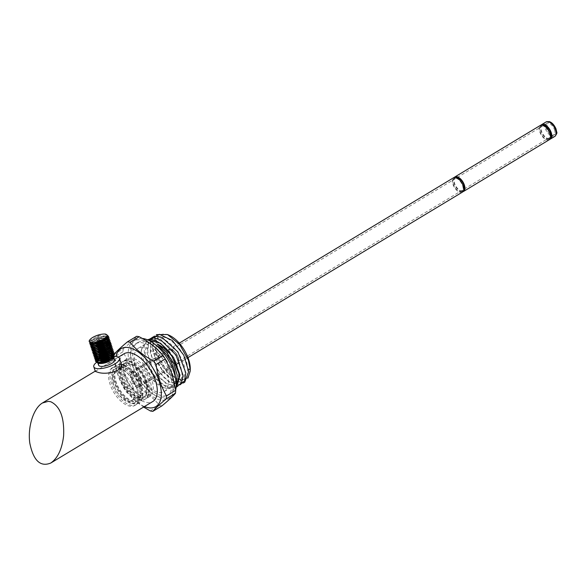 <?xml version="1.0" encoding="UTF-8"?>
<svg xmlns="http://www.w3.org/2000/svg" width="586" height="586" viewBox="0 0 586 586"><rect width="100%" height="100%" fill="white"/><g stroke="black" fill="none" stroke-linecap="round" stroke-linejoin="round"><path stroke-width="0.44" stroke-dasharray="2.93 2.2" d="M133.483 371.78A8.277 4.248 -121.1 0 0 131.652 372.059A8.277 4.248 -121.1 0 0 131.476 379.831A8.277 4.248 -121.1 0 0 138.362 386.518A8.277 4.248 -121.1 0 0 140.201 386.233A8.277 4.248 -121.1 0 0 140.369 378.461A8.277 4.248 -121.1 0 0 133.483 371.78M140.054 379.845A6.754 3.472 58.9 0 1 139.409 384.929A6.754 3.472 58.9 0 1 132.956 380.937A6.754 3.472 58.9 0 1 132.436 373.363A6.754 3.472 58.9 0 1 140.054 379.845M554.568 129.887A6.754 3.472 58.9 0 1 553.931 134.97A6.754 3.472 58.9 0 1 547.471 130.978A6.754 3.472 58.9 0 1 546.95 123.397A6.754 3.472 58.9 0 1 554.568 129.887M175.595 364.067A8.277 4.248 58.9 0 1 168.709 357.379A8.277 4.248 58.9 0 1 168.885 349.608A8.277 4.248 58.9 0 1 176.796 354.501A8.277 4.248 58.9 0 1 177.426 363.781A8.277 4.248 58.9 0 1 175.595 364.067M178.312 357.57A8.446 4.336 58.9 0 1 177.514 363.928A8.446 4.336 58.9 0 1 169.442 358.932A8.446 4.336 58.9 0 1 168.797 349.461A8.446 4.336 58.9 0 1 178.312 357.57M541.178 125.045A8.446 4.336 -121.1 0 0 540.937 130.927A8.446 4.336 -121.1 0 0 549.778 139.307M549.214 139.783A8.446 4.336 58.9 0 1 541.142 134.787A8.446 4.336 58.9 0 1 540.497 125.316M454.304 177.433A8.446 4.336 -121.1 0 0 454.062 183.315A8.446 4.336 -121.1 0 0 462.903 191.695M462.339 192.171A8.446 4.336 58.9 0 1 454.267 187.176A8.446 4.336 58.9 0 1 453.623 177.704M542.643 125.089A7.603 3.904 -121.1 0 0 542.175 125.294A7.603 3.904 -121.1 0 0 542.013 132.429A7.603 3.904 -121.1 0 0 548.335 138.567A7.603 3.904 -121.1 0 0 550.02 138.311A7.603 3.904 -121.1 0 0 550.422 137.996M547.097 139.321A7.603 3.904 -121.1 0 0 548.782 139.058A7.603 3.904 -121.1 0 0 548.196 130.539A7.603 3.904 -121.1 0 0 540.929 126.041A7.603 3.904 -121.1 0 0 540.775 133.176A7.603 3.904 -121.1 0 0 547.097 139.321M455.769 177.477A7.603 3.904 -121.1 0 0 455.3 177.683A7.603 3.904 -121.1 0 0 455.139 184.817A7.603 3.904 -121.1 0 0 461.46 190.955A7.603 3.904 -121.1 0 0 463.145 190.699A7.603 3.904 -121.1 0 0 463.548 190.384M460.222 191.71A7.603 3.904 -121.1 0 0 461.907 191.446A7.603 3.904 -121.1 0 0 461.321 182.92A7.603 3.904 -121.1 0 0 454.055 178.43A7.603 3.904 -121.1 0 0 453.901 185.564A7.603 3.904 -121.1 0 0 460.222 191.71M113.97 354.706A38.844 19.953 -121.1 0 0 113.801 357.328L122.987 351.79C128.371 361.152 131.828 371.612 133.359 383.156L124.173 388.694C118.826 379.45 115.369 368.99 113.801 357.328M144.398 406.574A33.783 17.346 58.9 0 1 124.518 388.166A33.783 17.346 58.9 0 1 115.991 356.478M143.592 407.058L126.481 392.085A38.844 19.953 58.9 0 1 124.173 388.694M171.705 373.516A33.783 17.346 58.9 0 1 168.512 398.941A33.783 17.346 58.9 0 1 136.208 378.974A33.783 17.346 58.9 0 1 133.623 341.089A33.783 17.346 58.9 0 1 171.705 373.516M162.007 405.82A38.844 19.953 58.9 0 1 159.495 405.395C153.503 397.997 145.562 391.712 135.666 386.548A38.844 19.953 58.9 0 1 133.359 383.156M114.006 354.369L123.192 348.831A38.844 19.953 -121.1 0 0 122.987 351.79M123.192 348.831C129.557 343.528 134.048 339.353 136.648 336.305M126.481 392.085L135.666 386.548M150.309 410.933L159.495 405.395M142.273 338.444A33.783 17.346 -121.1 0 0 135.857 339.741A33.783 17.346 -121.1 0 0 138.442 377.626A33.783 17.346 -121.1 0 0 170.746 397.594A33.783 17.346 -121.1 0 0 175.646 390.137M171.874 371.824A30.399 15.61 -121.1 0 0 137.6 342.634A30.399 15.61 -121.1 0 0 139.929 376.732A30.399 15.61 -121.1 0 0 168.995 394.7A30.399 15.61 -121.1 0 0 171.874 371.824M169.889 373.018A30.399 15.61 -121.1 0 0 135.615 343.836A30.399 15.61 -121.1 0 0 137.944 377.926A30.399 15.61 -121.1 0 0 167.01 395.902A30.399 15.61 -121.1 0 0 169.889 373.018M166.739 372.484A25.249 12.965 -121.1 0 0 138.274 348.245A25.249 12.965 -121.1 0 0 140.208 376.564A25.249 12.965 -121.1 0 0 164.351 391.492A25.249 12.965 -121.1 0 0 166.739 372.484M155.788 345.007A25.249 12.965 -121.1 0 0 145.225 344.055A25.249 12.965 -121.1 0 0 141.167 352.362A25.249 12.965 -121.1 0 0 152.946 380.087A25.249 12.965 -121.1 0 0 162.066 387.009A25.249 12.965 -121.1 0 0 171.302 387.302A25.249 12.965 -121.1 0 0 175.39 377.509M147.606 339.865A27.872 14.313 -121.1 0 0 146.932 340.092L141.307 350.113L144.42 365.466L153.876 380.314L163.545 387.661L171.266 388.782L176.21 384.431M175.968 387.536L166.995 387.471L156.242 379.259L144.654 357.299L144.002 346.941L147.291 339.961M177.272 386.511L165.655 383.412L153.642 370.184L146.991 352.933L148.954 339.594M180.136 384.782L169.068 382.065L157.378 369.854L150.258 353.365L150.844 339.558M188.487 369.158L187.601 368.968C187.718 348.414 156.704 324.329 153.803 343.916C148.683 362.463 179.587 393.711 184.136 376.058C189.578 363.371 167.559 333.273 156.008 338.994C140.486 343.081 160.901 385.691 175.741 382.614C191.827 382.292 173.683 339.843 156.491 340.246C141.424 338.21 147.753 370.638 163.67 381.054C183.074 396.18 184.055 361.416 163.743 346.465C144.53 330.043 137.666 359.247 155.598 377.992L153.876 380.314M187.901 378.138L180.012 380.629L169.347 374.52L159.846 361.95L155.165 347.623C157.546 373.553 190.391 392.437 187.601 368.968L188.699 371.546M175.961 387.544L166.827 387.536L156.242 379.259L155.598 377.992C166.849 389.097 173.947 389.353 176.899 378.746C178.364 368.587 168.358 350.186 157.165 344.019M155.165 347.623C155.349 355.255 157.854 362.917 162.674 370.616A27.872 14.313 58.9 0 1 152.338 345.022L155.356 358.844L163.347 372.366L173.676 381.391L182.986 383.068M152.338 345.022L156.425 334.628M190.245 370.008A25.249 12.965 58.9 0 1 173.705 376.19A25.249 12.965 58.9 0 1 156.169 347.11A25.249 12.965 58.9 0 1 169.354 335.368M162.681 370.616L174.474 381.442L184.7 382.27M178.056 357.526A8.021 4.117 -121.1 0 0 169.01 349.827A8.021 4.117 -121.1 0 0 169.625 358.822A8.021 4.117 -121.1 0 0 177.302 363.562A8.021 4.117 -121.1 0 0 178.056 357.526M140.823 379.977A8.021 4.117 -121.1 0 0 131.784 372.278A8.021 4.117 -121.1 0 0 132.392 381.274A8.021 4.117 -121.1 0 0 140.069 386.02A8.021 4.117 -121.1 0 0 140.823 379.977M145.782 380.819A16.13 8.285 -121.1 0 0 127.594 365.334A16.13 8.285 -121.1 0 0 128.832 383.427A16.13 8.285 -121.1 0 0 144.251 392.957A16.13 8.285 -121.1 0 0 145.782 380.819M133.366 388.306A16.13 8.285 -121.1 0 0 115.186 372.821A16.13 8.285 -121.1 0 0 116.416 390.906A16.13 8.285 -121.1 0 0 131.843 400.443A16.13 8.285 -121.1 0 0 133.366 388.306M136.926 388.906A21.96 11.273 -121.1 0 0 112.175 367.825A21.96 11.273 -121.1 0 0 113.86 392.452A21.96 11.273 -121.1 0 0 134.853 405.431A21.96 11.273 -121.1 0 0 136.926 388.906M138.296 388.086A21.96 11.273 -121.1 0 0 113.538 367.004A21.96 11.273 -121.1 0 0 115.222 391.631A21.96 11.273 -121.1 0 0 136.216 404.611A21.96 11.273 -121.1 0 0 138.296 388.086M136.743 387.822A19.426 9.977 -121.1 0 0 114.849 369.173A19.426 9.977 -121.1 0 0 116.336 390.957A19.426 9.977 -121.1 0 0 134.912 402.443A19.426 9.977 -121.1 0 0 136.743 387.822M139.226 386.328A19.426 9.977 -121.1 0 0 117.332 367.678A19.426 9.977 -121.1 0 0 118.819 389.463A19.426 9.977 -121.1 0 0 137.388 400.941A19.426 9.977 -121.1 0 0 139.226 386.328M140.779 386.584A21.96 11.273 -121.1 0 0 116.021 365.51A21.96 11.273 -121.1 0 0 117.705 390.137A21.96 11.273 -121.1 0 0 138.699 403.117A21.96 11.273 -121.1 0 0 140.779 386.584M141.394 386.211A21.96 11.273 -121.1 0 0 116.643 365.137A21.96 11.273 -121.1 0 0 118.328 389.756A21.96 11.273 -121.1 0 0 139.321 402.736A21.96 11.273 -121.1 0 0 141.394 386.211M139.849 385.947A19.426 9.977 -121.1 0 0 117.947 367.305A19.426 9.977 -121.1 0 0 119.441 389.089A19.426 9.977 -121.1 0 0 138.01 400.568A19.426 9.977 -121.1 0 0 139.849 385.947M145.431 382.585A19.426 9.977 -121.1 0 0 123.536 363.935A19.426 9.977 -121.1 0 0 125.023 385.72A19.426 9.977 -121.1 0 0 143.599 397.205A19.426 9.977 -121.1 0 0 145.431 382.585M123.814 365.708C125.99 365.503 126.818 365.005 126.298 364.206C124.159 364.551 123.331 365.049 123.814 365.708L123.456 365.51A1.692 1.692 0 0 1 124.525 363.357A1.692 1.692 0 0 1 126.664 364.448L126.298 364.206M146.983 382.848A21.96 11.273 -121.1 0 0 122.225 361.767A21.96 11.273 -121.1 0 0 123.91 386.394A21.96 11.273 -121.1 0 0 144.903 399.374A21.96 11.273 -121.1 0 0 146.983 382.848M147.606 382.475A21.96 11.273 -121.1 0 0 122.848 361.394A21.96 11.273 -121.1 0 0 124.532 386.02A21.96 11.273 -121.1 0 0 145.526 399A21.96 11.273 -121.1 0 0 147.606 382.475M146.053 382.211A19.426 9.977 -121.1 0 0 124.159 363.562A19.426 9.977 -121.1 0 0 125.646 385.346A19.426 9.977 -121.1 0 0 144.215 396.825A19.426 9.977 -121.1 0 0 146.053 382.211M148.536 380.71A19.426 9.977 -121.1 0 0 126.635 362.067A19.426 9.977 -121.1 0 0 128.129 383.852A19.426 9.977 -121.1 0 0 146.698 395.33A19.426 9.977 -121.1 0 0 148.536 380.71M150.082 380.973A21.96 11.273 -121.1 0 0 125.331 359.892A21.96 11.273 -121.1 0 0 127.016 384.519A21.96 11.273 -121.1 0 0 148.009 397.498A21.96 11.273 -121.1 0 0 150.082 380.973M151.825 379.926A21.96 11.273 -121.1 0 0 127.067 358.844A21.96 11.273 -121.1 0 0 128.752 383.471A21.96 11.273 -121.1 0 0 149.745 396.451A21.96 11.273 -121.1 0 0 151.825 379.926M114.636 359.892A8.446 2.93 -18.3 0 0 112.688 358.779M99.481 363.166A8.446 2.93 -18.3 0 0 98.602 365.195M96.749 362.214A13.515 4.688 161.7 0 1 97.232 361.87M97.569 361.643A13.515 4.688 161.7 0 1 113.34 356.427M113.75 356.405A13.515 4.688 161.7 0 1 114.6 356.398M124.02 353.79A27.864 14.313 -121.1 0 0 126.151 385.039A27.864 14.313 -121.1 0 0 152.792 401.513M95.328 371.443L107.157 363.957L116.284 360.258C118.76 360.2 120.32 361.101 120.987 362.961M108.535 336.071L106.293 334.569M100.433 356.515L96.844 358.735L95.511 361.24M114.504 354.12L111.172 352.523L96.346 357.233L95.013 359.731M114.006 352.618L110.681 351.021L95.848 355.731L110.688 351.021M113.508 351.117L110.183 349.52L95.35 354.222L94.016 356.728M113.01 349.608L109.685 348.011L94.851 352.721L93.518 355.219M112.512 348.106L109.186 346.509L94.353 351.212L93.02 353.717M112.014 346.604L108.688 345.007L93.855 349.71L92.522 352.215M111.523 345.095L108.198 343.499L93.357 348.209L92.031 350.706M107.692 341.997L92.866 346.7L91.533 349.205M110.527 342.092L107.201 340.495L92.361 345.198L91.035 347.703M110.029 340.583L106.703 338.986L91.87 343.696L90.537 346.194M109.531 339.082L106.205 337.485L91.372 342.187L90.039 344.693M109.033 337.58L105.707 335.983L90.874 340.686L89.541 343.191M96.163 359.636A10.13 3.516 -18.3 0 0 95.672 360.463M89.094 341.294L98.675 335.514L108.608 336.313M89.621 343.425L91.716 340.32L98.258 337.28L105.443 336.196L109.106 337.814M90.119 344.927L92.214 341.821L98.756 338.781L105.949 337.697L109.604 339.316M90.61 346.429L92.713 343.33L99.254 340.29L106.447 339.206L110.102 340.818M91.108 347.938L96.404 343.044L107.428 340.737M91.606 349.439L96.17 344.89M92.105 350.941L96.382 346.538L106.484 343.726M92.61 352.45L94.705 349.344L101.246 346.304L108.432 345.22L112.094 346.839M93.108 353.951L95.203 350.846L101.744 347.806L108.93 346.722L112.593 348.34M93.606 355.453L95.701 352.347L102.242 349.315L109.428 348.231L113.091 349.842M94.097 356.962L96.199 353.856L102.74 350.816L109.926 349.732L113.589 351.351M94.595 358.464L96.697 355.358L103.239 352.318L110.417 351.234L114.087 352.853M95.093 359.965L97.188 356.867L103.729 353.827L110.922 352.743L114.578 354.354M89.526 340.32A10.13 3.516 161.7 0 1 96.895 335.705A10.13 3.516 161.7 0 1 106.205 334.291M98.228 363.166A8.783 3.047 161.7 0 1 97.774 362.924M105.934 356.259A8.783 3.047 161.7 0 1 106.857 356.032M113.94 357.577A8.783 3.047 161.7 0 1 113.721 358.046M113.34 358.214A8.446 2.93 161.7 0 1 107.216 362.082A8.446 2.93 161.7 0 1 99.415 363.276A8.446 2.93 161.7 0 1 98.748 363.115M99.386 359.379A8.446 2.93 161.7 0 1 100.968 358.368M101.393 356.083L100.667 356.398M95.752 360.507L97.921 358.647M112.116 354.083L110.944 353.988M109.765 354.01L107.905 354.208M97.935 359.467A9.288 3.223 161.7 0 1 99.019 358.625M102.089 356.749L96.536 361.643M107.59 335.903L105.487 334.364M106.469 334.635L105.297 334.547M107.443 336.437L105.876 338.525M92.383 343.184L90.068 342.092L97.994 336.489L107.956 337.009M90.566 343.594L98.499 337.99L108.447 338.51M93.386 346.194L91.064 345.095L98.99 339.499L108.945 340.019M93.892 347.696L91.562 346.597L99.495 341.001L109.443 341.521M94.383 349.205L92.061 348.106L99.986 342.502L109.941 343.022M94.881 350.706L92.551 349.608L100.484 344.011L110.439 344.531L108.857 347.542M95.379 352.208L93.057 351.109L100.982 345.513L110.937 346.033M95.877 353.717L93.548 352.618L101.481 347.015L111.435 347.535L109.853 350.553M94.046 354.12L101.979 348.524L111.933 349.036L110.358 352.054M112.431 350.545L109.487 349.461L95.884 353.761L94.544 355.621L102.477 350.025L112.431 350.545L110.849 353.556M95.042 357.13L102.975 351.527L112.922 352.047L113.061 352.45L109.978 350.97M96.88 356.764L95.679 359.035L95.54 358.632L103.473 353.036L113.428 353.548M98.375 361.232L96.038 360.134L103.971 354.537L113.918 355.057M114.05 355.453L110.981 353.981L97.379 358.273L96.17 360.536M113.559 353.951L111.186 352.523M111.933 349.036L108.989 347.959L95.393 352.252L94.178 354.523M111.435 347.535L108.491 346.458L94.895 350.75L93.687 353.014M111.069 346.436L108 344.956M93.863 349.71L93.049 351.117M110.439 344.524L107.502 343.447L93.899 347.74L92.551 349.608M107.011 341.946L93.408 346.238L92.192 348.502M109.575 341.924L106.506 340.444L92.91 344.729L91.555 346.604M109.077 340.415L106.007 338.935L92.412 343.228L91.064 345.095M108.586 338.913L105.517 337.433L91.914 341.726L90.698 343.997M108.088 337.411L105.019 335.932L91.416 340.217L90.068 342.092M554.803 136.413A8.446 4.336 58.9 0 1 545.28 128.305A8.446 4.336 58.9 0 1 546.079 121.954M547.551 127.733A6.754 3.472 58.9 0 1 552.027 123.573A6.754 3.472 58.9 0 1 555.469 133.996A6.754 3.472 58.9 0 1 547.551 127.733M139.409 384.929L553.931 134.97M132.436 373.363L546.95 123.397M168.885 349.608L131.652 372.059M177.426 363.781L140.201 386.233M177.514 363.928L187.981 357.614M168.797 349.461L179.257 343.154M548.782 139.058L550.02 138.311M540.929 126.041L542.175 125.294M461.907 191.446L463.145 190.699M454.055 178.43L455.3 177.683M168.512 398.941L170.746 397.594M133.623 341.089L135.857 339.741M167.01 395.902L168.995 394.7M135.615 343.836L137.6 342.634M164.351 391.492L171.302 387.302M138.274 348.245L145.225 344.055M162.066 387.009L163.538 387.676M141.167 352.362L141.307 350.113M140.069 386.02L177.302 363.562M131.784 372.278L169.01 349.827M131.843 400.443L144.251 392.957M115.186 372.821L127.594 365.334M134.853 405.431L136.216 404.611M112.175 367.825L113.538 367.004M134.912 402.443L137.388 400.941M114.849 369.173L117.332 367.678M138.699 403.117L139.321 402.736M116.021 365.51L116.643 365.137M138.01 400.568L143.599 397.205M117.947 367.305L123.536 363.935M144.903 399.374L145.526 399M122.225 361.767L122.848 361.394M144.215 396.825L146.698 395.33M124.159 363.562L126.635 362.067M148.009 397.498L149.745 396.451M125.331 359.892L127.067 358.844M95.232 371.15L96.207 370.557M107.157 363.957L118.416 357.167M92.053 348.106L92.185 348.509M111.508 354.017L110.981 353.973M97.379 358.273L96.844 358.735M109.487 349.461L110.19 349.52M108.491 346.458L109.194 346.509M94.888 350.75L94.361 351.212M93.892 347.74L93.364 348.201M93.401 346.238L92.866 346.7M106.506 340.437L107.201 340.495M92.903 344.736L92.368 345.198M106.007 338.935L106.703 338.986M92.405 343.228L91.87 343.689M105.509 337.433L106.213 337.485M91.907 341.726L91.372 342.187M105.011 335.932L105.714 335.983M91.409 340.224L90.874 340.686"/><path stroke-width="0.88" d="M549.778 139.307A8.446 4.336 -121.1 0 0 550.459 139.036A8.446 4.336 -121.1 0 0 551.258 132.678A8.446 4.336 -121.1 0 0 541.735 124.569A8.446 4.336 -121.1 0 0 541.178 125.045M454.861 176.957L540.497 125.316A8.446 4.336 58.9 0 1 550.02 133.425A8.446 4.336 58.9 0 1 549.214 139.783L463.585 191.424A8.446 4.336 -121.1 0 0 464.383 185.066A8.446 4.336 -121.1 0 0 454.861 176.957A8.446 4.336 -121.1 0 0 454.304 177.433M462.903 191.695A8.446 4.336 -121.1 0 0 463.585 191.424M179.257 343.154L453.623 177.704A8.446 4.336 58.9 0 1 463.145 185.813A8.446 4.336 58.9 0 1 462.339 192.171L187.981 357.614M550.422 137.996A7.603 3.904 -121.1 0 0 549.441 129.784A7.603 3.904 -121.1 0 0 542.643 125.089M463.548 190.384A7.603 3.904 -121.1 0 0 462.566 182.173A7.603 3.904 -121.1 0 0 455.769 177.477M143.592 407.058L150.309 410.933A38.844 19.953 58.9 0 0 152.821 411.357C155.429 408.31 159.912 404.142 166.278 398.839A38.844 19.953 58.9 0 0 166.483 395.88C161.099 386.511 157.641 376.058 156.11 364.507A38.844 19.953 -121.1 0 0 153.803 361.123C143.907 355.951 135.967 349.674 129.975 342.275A38.844 19.953 -121.1 0 0 127.462 341.843C121.046 347.19 116.563 351.366 114.006 354.369A38.844 19.953 -121.1 0 0 113.97 354.706M115.991 356.478A33.783 17.346 58.9 0 1 135.659 350.318A33.783 17.346 58.9 0 1 159.048 381.149A33.783 17.346 58.9 0 1 144.398 406.574M156.11 364.507L165.296 358.969L171.932 373.78L175.675 390.335A38.844 19.953 58.9 0 1 175.463 393.301C172.914 396.297 168.424 400.472 162.007 405.82L152.821 411.357M129.975 342.275L139.16 336.73A38.844 19.953 -121.1 0 0 136.648 336.305L127.462 341.843M139.16 336.73C148.969 341.828 156.909 348.113 162.989 355.577A38.844 19.953 -121.1 0 1 165.296 358.969M166.483 395.88L175.675 390.335M166.278 398.839L175.463 393.301M153.803 361.123L162.989 355.577M175.646 390.137A33.783 17.346 -121.1 0 0 173.939 372.169A33.783 17.346 -121.1 0 0 142.273 338.444M175.39 377.509A25.249 12.965 -121.1 0 0 173.69 368.294A25.249 12.965 -121.1 0 0 155.788 345.007M176.21 384.431L177.199 375.099L173.595 363.195L166.307 351.893L157.165 344.019C162.498 346.377 167.435 350.487 171.969 356.347A27.872 14.313 -121.1 0 0 147.606 339.865M147.291 339.961L153.18 337.756L160.828 339.931L176.034 355.109L182.993 375.179L181.653 382.665L177.272 386.511M148.954 339.594L154.396 336.166L162 337.404L178.005 352.018L185.821 372.843L184.612 380.739L180.136 384.782M150.844 339.558L159.407 334.32L172.299 340.495L183.74 355.131L188.699 371.546L184.7 382.277M147.591 339.858L160.601 343.25L173.588 357.489L180.019 375.143L176.738 386.994M156.425 334.628L167.537 334.547L179.719 344.597L188.384 360.141L190.201 369.532L188.487 369.158M182.986 383.068L184.524 382.38M190.201 369.532L190.172 371.29L187.901 378.138M167.537 334.54L169.354 335.368A25.249 12.965 58.9 0 1 188.582 359.313A25.249 12.965 58.9 0 1 190.245 370.008L190.172 371.29M184.7 382.27L188.699 371.546M176.086 387.441L179.506 375.077L171.962 356.347M97.877 363.027L98.602 365.195A8.446 2.93 -18.3 0 0 100.411 366.287A8.446 2.93 -18.3 0 0 109.787 364.455A8.446 2.93 -18.3 0 0 114.636 359.892L113.918 357.716M112.688 358.779A8.446 2.93 -18.3 0 0 111.545 358.705M111.413 358.705A8.446 2.93 -18.3 0 0 99.481 363.166M114.6 356.398A13.515 4.688 161.7 0 1 119.441 358.302A13.515 4.688 161.7 0 1 111.692 365.598A13.515 4.688 161.7 0 1 96.69 368.535A13.515 4.688 161.7 0 1 93.789 366.785A13.515 4.688 161.7 0 1 96.749 362.214M113.34 356.427A13.515 4.688 161.7 0 1 113.75 356.405M50.762 401.754L48.338 401.344L50.762 401.754C60.168 406.288 64.445 417.672 63.603 435.911C62.028 449.169 57.736 458.215 50.74 463.05L152.792 401.513A27.864 14.313 -121.1 0 0 155.429 380.541A27.864 14.313 -121.1 0 0 124.02 353.79L118.416 357.167M48.338 401.344L42.419 402.992C33.431 408.288 27.513 427.113 29.805 443.141C33.38 460.596 40.361 467.232 50.74 463.05M119.441 358.302L120.987 362.961C124.65 371.48 105.641 375.099 97.943 372.3L95.328 371.443L93.789 366.785M106.293 334.569L105.854 334.145A9.794 3.399 -18.3 0 0 96.668 335.58A9.794 3.399 -18.3 0 0 89.621 340.144A9.794 3.399 -18.3 0 0 92.288 342.92A9.794 3.399 -18.3 0 0 101.781 340.942L105.963 338.43L107.443 336.437A9.288 3.223 161.7 0 0 107.48 335.566L100.602 341.997L90.464 342.898M114.578 354.354L112.871 357.614L98.155 362.683L95.511 361.24L99.049 362.478L106.11 361.013L112.527 357.599L114.585 354.354M95.013 359.731L98.551 360.976L105.612 359.511L112.029 356.098L114.006 352.618L112.373 356.105L97.657 361.181L95.013 359.731M110.849 353.556L97.379 358.229L95.174 357.533L96.382 355.263L94.514 358.229L98.052 359.467L105.114 358.009L111.53 354.596L113.508 351.117L111.875 354.603L97.159 359.679L94.514 358.229M94.016 356.728L97.554 357.965L104.616 356.5L111.032 353.087L113.01 349.608L111.377 353.102L96.668 358.171L94.016 356.728M93.518 355.219L97.056 356.464L104.125 354.999L110.534 351.585L112.512 348.106L110.879 351.6L96.17 356.669L93.518 355.219M93.02 353.717L96.558 354.955L103.619 353.497L110.043 350.076L112.014 346.604L110.38 350.091L95.672 355.167L93.02 353.717M92.603 352.45L96.06 353.453L103.121 351.996L109.545 348.575L111.523 345.095L109.882 348.589L95.174 353.658L92.61 352.45M96.17 344.89L105.583 342.253L111.098 343.828L109.384 347.088L94.676 352.157L92.031 350.706L95.562 351.952L102.623 350.487L109.047 347.073L111.025 343.594L107.692 341.997M91.533 349.205L95.071 350.443L102.132 348.985L108.549 345.572L110.527 342.092L108.886 345.586L94.178 350.655L91.533 349.205M91.035 347.703L94.573 348.941L101.634 347.483L108.051 344.063L110.029 340.583L108.388 344.085L93.672 349.153L91.035 347.703M90.537 346.194L94.075 347.432L101.136 345.974L107.553 342.561L109.531 339.082L107.883 342.583L93.174 347.645L90.537 346.194M90.039 344.693L93.577 345.93L100.638 344.473L107.055 341.059L109.033 337.58L107.385 341.081L92.676 346.143L90.039 344.693M108.608 336.313L106.886 339.572L92.178 344.634L89.541 343.191L93.079 344.429L100.14 342.964L106.557 339.55L108.615 336.305M100.667 356.398L100.433 356.515A10.13 3.516 -18.3 0 0 96.441 359.306M95.672 360.463A10.13 3.516 -18.3 0 0 95.562 360.844L95.752 360.507M107.428 340.737L110.6 342.327M106.484 343.726L111.596 345.33M95.591 361.474L95.562 360.844M101.781 340.942L91.804 343.14L89.094 341.294A10.13 3.516 161.7 0 1 89.409 340.503A10.13 3.516 161.7 0 1 89.526 340.32M105.854 334.145L105.487 334.364A9.288 3.223 161.7 0 1 107.48 335.566M114.321 357.035L113.721 358.046A8.783 3.047 161.7 0 1 107.406 362.141A8.783 3.047 161.7 0 1 99.166 363.43A8.783 3.047 161.7 0 1 98.228 363.166L106.557 361.972L114.321 357.035L112.387 354.127M97.774 362.924A8.783 3.047 161.7 0 1 102.506 357.475A8.783 3.047 161.7 0 1 105.934 356.259M106.857 356.032A8.783 3.047 161.7 0 1 110.651 355.541M110.754 355.541A8.783 3.047 161.7 0 1 112.644 355.775M112.717 355.797A8.783 3.047 161.7 0 1 113.94 357.577M98.748 363.115A8.446 2.93 161.7 0 1 97.606 362.192A8.446 2.93 161.7 0 1 99.386 359.379M100.968 358.368A8.446 2.93 161.7 0 1 110.424 355.695M110.549 355.695A8.446 2.93 161.7 0 1 112.483 355.951M112.534 355.973A8.446 2.93 161.7 0 1 113.64 356.889A8.446 2.93 161.7 0 1 113.34 358.214M107.905 354.208L101.393 356.083M97.921 358.647L102.176 356.903A9.288 3.223 161.7 0 0 99.019 358.625M113.918 355.057L112.336 358.068L98.866 362.741L96.653 362.002A9.288 3.223 161.7 0 0 96.924 362.448L97.613 362.91M110.944 353.988L110.322 353.988M110.227 353.988L109.765 354.01M96.653 362.002A9.288 3.223 161.7 0 1 97.935 359.467M106.015 338.4L92.383 343.184M107.956 337.009L106.366 340.026L92.888 344.693L90.698 343.997L100.404 343.762L108.088 337.411L107.956 337.009M108.586 338.913L106.864 341.528L92.683 346.143M91.768 347.176L101.671 346.663L109.077 340.415L108.952 340.012L107.363 343.037L93.892 347.696M92.266 348.677L102.169 348.172L109.575 341.924L109.45 341.521L107.861 344.539L93.679 349.153M92.764 350.179L102.66 349.681L110.08 343.425L109.941 343.022L108.359 346.04L94.881 350.706M109.384 347.088L94.668 352.157M93.994 353.475L104.169 352.486L111.069 346.436L110.937 346.033L109.355 349.051L95.166 353.666M109.853 350.553L96.375 355.219L94.046 354.12L94.178 354.523L101.759 354.955L111.062 349.813M110.358 352.054L96.88 356.728L94.544 355.621M112.922 352.047L111.347 355.057L97.877 359.731L95.54 358.632M113.559 353.951L111.853 356.559L97.657 361.181M96.924 362.448L107.07 361.547L114.05 355.453L113.926 355.057M96.038 360.134L96.17 360.536L103.744 360.976L113.047 355.834M107.656 352.567L96.346 357.226M95.752 359.211L103.539 359.386L112.556 354.325M95.174 357.526L102.755 357.965L112.058 352.823M94.676 356.024L102.257 356.456L111.56 351.314M108 344.956L97.613 347.249M93.262 351.688L101.305 351.798L110.241 346.546M110.08 343.425L107.699 341.997M91.277 345.667L99.056 345.857L108.08 340.781M555.601 130.055A8.446 4.336 58.9 0 1 554.803 136.413C556.649 134.304 557.286 132.832 556.7 131.982L555.946 128.715C554.026 124.62 551.734 122.232 549.067 121.573L546.079 121.954A8.446 4.336 58.9 0 1 555.601 130.055M550.459 139.036L554.803 136.413M541.735 124.569L546.079 121.954M42.419 402.992L95.232 371.15M97.606 362.192L97.855 362.946M113.64 356.889L113.889 357.636M93.548 352.618L93.679 353.014M92.39 343.191L91.804 343.147M106.366 340.026L106.901 339.565M92.888 344.693L92.185 344.641M106.864 341.535L107.399 341.074M107.363 343.037L107.89 342.576M93.877 347.703L93.181 347.645M107.861 344.539L108.388 344.077M108.359 346.048L108.886 345.586M94.873 350.706L94.178 350.655M109.355 349.051L109.882 348.589M109.846 350.56L110.38 350.098M96.368 355.219L95.665 355.167M110.344 352.061L110.879 351.6M96.866 356.72L96.163 356.669M110.842 353.563L111.377 353.102M97.364 358.229L96.661 358.178M111.34 355.072L111.875 354.611M97.862 359.731L97.159 359.679M111.838 356.574L112.373 356.112M112.336 358.075L112.871 357.614M98.851 362.741L98.155 362.69M97.379 358.273L96.844 358.735M95.884 353.761L95.357 354.222M108.989 347.959L109.692 348.011M95.386 352.252L94.859 352.713M94.888 350.75L94.361 351.212M107.992 344.949L108.696 345.007M94.39 349.249L93.863 349.71M107.494 343.447L108.198 343.499M93.892 347.74L93.364 348.201M93.401 346.238L92.866 346.7M92.903 344.736L92.368 345.198M92.405 343.228L91.87 343.689"/></g></svg>
